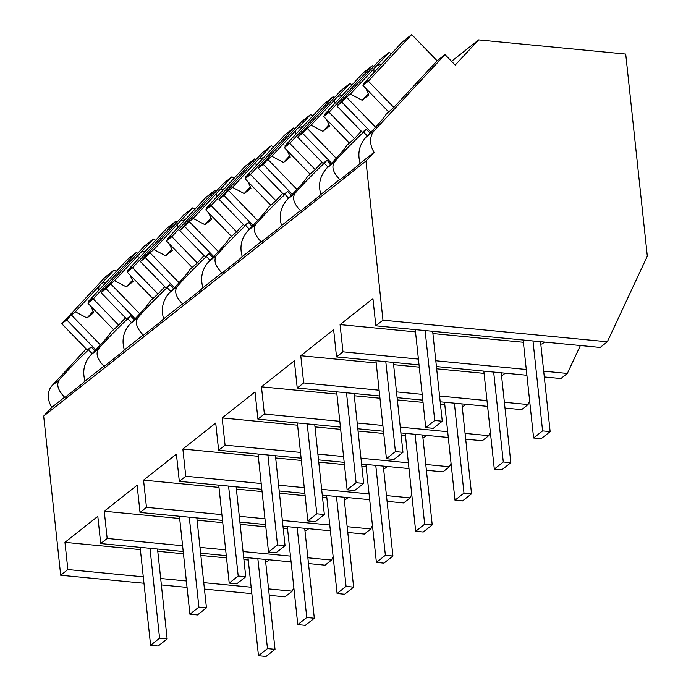 <?xml version="1.0" encoding="UTF-8"?>
<svg xmlns="http://www.w3.org/2000/svg" width="691" height="691" viewBox="0 0 691 691"><rect width="100%" height="100%" fill="white"/><g stroke="black" fill="none" stroke-linecap="round" stroke-linejoin="round"><path stroke-width="1.04" d="M268.557 588.896L292.215 591.176L285.046 596.851L269.248 595.331M251.852 593.655L204.441 589.086M187.045 587.41L161.366 584.94M143.97 583.264L60.687 575.24L43.68 416.094L51.799 407.353A19.555 15.85 -128.4 0 1 52.11 385.569L86.185 348.938M251.161 587.22L203.75 582.651M186.354 580.976L160.683 578.505M143.287 576.83L67.856 569.557L64.954 542.349L97.811 516.35L100.713 543.558L107.165 538.453L104.255 511.245L137.112 485.246L140.023 512.454L146.466 507.349L143.555 480.141L176.412 454.134L179.323 481.351L185.767 476.246L182.865 449.038L215.722 423.03L218.624 450.247L225.076 445.142L222.165 417.934L255.022 391.927L257.933 419.135L261.138 416.604L264.377 414.039L261.466 386.83L294.331 360.823L297.234 388.031L303.686 382.935L300.775 355.718L333.632 329.719L336.543 356.927L342.986 351.823L340.076 324.615L372.933 298.616L375.844 325.824L382.978 320.175L365.971 161.038L374.099 152.296A19.555 15.85 -128.4 0 1 374.401 130.513L366.092 137.086A44.302 3.205 -44.1 0 0 386.053 114.317L393.81 107.407L437.144 60.808L445.013 54.58L374.401 130.513M60.687 575.24L67.856 569.557M43.68 416.094L365.971 161.038M366.092 137.086C359.268 144.687 357.299 153.437 360.166 163.318L374.099 152.296M360.166 163.318A44.302 3.205 135.9 0 1 357.143 166.142L339.739 179.919A44.302 3.205 135.9 0 1 339.73 179.487L320.866 194.421A44.302 3.205 135.9 0 1 317.834 197.246L300.43 211.023A44.302 3.205 135.9 0 1 300.43 210.6L281.565 225.525A44.302 3.205 135.9 0 1 278.533 228.358L261.129 242.126A44.302 3.205 135.9 0 1 261.129 241.703L242.256 256.629A44.302 3.205 135.9 0 1 239.233 259.462L221.82 273.239A44.302 3.205 135.9 0 1 221.82 272.807L202.955 287.741A44.302 3.205 135.9 0 1 199.924 290.565L182.519 304.342A44.302 3.205 135.9 0 1 182.519 303.91L163.646 318.845A44.302 3.205 135.9 0 1 160.623 321.669L143.218 335.446A44.302 3.205 135.9 0 1 143.21 335.014L124.345 349.948A44.302 3.205 135.9 0 1 121.314 352.773L103.909 366.55A44.302 3.205 135.9 0 1 103.909 366.118L85.045 381.052A44.302 3.205 135.9 0 1 82.013 383.876L64.608 397.653A44.302 3.205 135.9 0 1 64.608 397.221L51.799 407.353M92.145 353.628L88.465 349.827A44.302 3.205 -44.1 0 0 59.296 379.886C56.178 384.559 57.949 390.337 64.608 397.221M88.465 349.827L91.169 346.917L87.239 350.026L61.784 323.768L105.118 277.169L114.006 270.138L116.356 271.373M445.013 54.58L455.188 65.084L478.613 39.897L451.543 61.326M375.844 325.824L600.203 347.443L607.337 341.795L647.32 256.206L625.718 54.071L478.613 39.897M292.215 591.176L293.839 587.704M269.412 559.814L266.89 561.809L265.646 561.688M248.25 560.012L243.914 559.598M226.518 557.922L200.848 555.443M183.452 553.767L157.773 551.297M140.377 549.621L64.954 542.349M307.858 557.792L331.525 560.073L325.072 565.178L308.48 563.58M291.084 561.904L243.673 557.335M226.277 555.659L200.606 553.18M183.21 551.504L100.713 543.558M290.462 556.117L243.059 551.548M225.663 549.872L199.984 547.402M182.588 545.726L107.165 538.453M131.445 322.524L127.766 318.724A44.302 3.205 -44.1 0 0 98.597 348.782L90.97 354.82A44.302 3.205 -44.1 0 0 93.32 352.419A44.302 3.205 -44.1 0 0 104.773 340.102A44.302 3.205 -44.1 0 0 110.923 332.051L118.688 325.141L125.486 317.825M90.97 354.82C84.138 362.447 82.16 371.188 85.045 381.052M91.169 346.917L94.909 350.778M331.525 560.073L333.148 556.601M127.766 318.724L130.478 315.813L126.548 318.922L101.093 292.664L144.428 246.065L153.316 239.026L155.656 240.269M544.301 376.949L560.902 378.547L567.346 373.442L580.388 345.535M544.534 342.08L542.012 344.075L540.777 343.954M523.381 342.278L432.903 333.563M415.507 331.887L340.076 324.615M567.346 373.442L543.687 371.162M526.292 369.486L435.814 360.771M418.409 359.095L342.986 351.823M526.905 375.273L436.427 366.55M419.031 364.874L336.543 356.927M607.337 341.795L382.978 320.175M367.275 135.894L363.587 132.093A44.302 3.205 -44.1 0 0 334.427 162.152C331.309 166.825 333.079 172.603 339.73 179.487M363.587 132.093L366.299 129.182L362.369 132.292L336.914 106.034L380.249 59.435L389.137 52.404L391.477 53.639M329.054 112.262L323.664 116.529L328.268 111.571L324.321 114.697L347.806 89.441A14.666 1.062 -44.1 0 0 349.508 87.653A14.666 1.062 -44.1 0 0 350.95 86.064L363.051 73.039L372.389 65.654L329.054 112.262L354.509 138.511L361.307 131.204M354.509 138.511L346.744 145.43A44.302 3.205 -44.1 0 1 340.594 153.471A44.302 3.205 -44.1 0 1 329.149 165.788A44.302 3.205 -44.1 0 1 326.791 168.198C319.959 175.816 317.99 184.557 320.866 194.421M366.299 129.182L370.039 133.043M308.713 528.71L306.191 530.705L304.956 530.584M287.56 528.909L283.224 528.485M265.828 526.81L240.148 524.339M222.752 522.664L197.082 520.193M179.686 518.509L104.255 511.245M372.449 525.497L370.825 528.969L364.382 534.074L347.78 532.467M330.384 530.792L282.982 526.231M265.586 524.547L239.907 522.076M222.511 520.401L140.023 512.454M370.825 528.969L347.167 526.689M329.771 525.013L282.36 520.444M264.964 518.768L239.293 516.298M221.897 514.622L146.466 507.349M98.597 348.782C95.479 353.455 97.25 359.234 103.909 366.118M170.755 291.412L167.075 287.62A44.302 3.205 -44.1 0 0 137.906 317.679L130.271 323.716A44.302 3.205 -44.1 0 0 132.629 321.315A44.302 3.205 -44.1 0 0 144.074 308.998A44.302 3.205 -44.1 0 0 150.223 300.948L157.989 294.038L164.786 286.722M130.271 323.716C123.439 331.343 121.469 340.084 124.345 349.948M137.906 317.679C134.788 322.351 136.559 328.13 143.21 335.014M130.478 315.813L134.218 319.674M167.075 287.62L169.779 284.709L165.849 287.819L140.394 261.561L183.728 214.961L192.616 207.922L194.957 209.157M348.014 497.606L345.491 499.602L344.256 499.481M326.86 497.805L322.524 497.382M305.128 495.706L279.458 493.236M262.053 491.56L236.382 489.081M218.987 487.405L143.555 480.141M411.75 494.393L410.126 497.865L403.682 502.962L387.09 501.364M369.694 499.688L322.282 495.119M304.886 493.443L279.216 490.973M261.811 489.297L179.323 481.351M410.126 497.865L386.468 495.585M369.072 493.91L321.669 489.34M304.273 487.665L278.594 485.194M261.198 483.51L185.767 476.246M210.055 260.308L206.376 256.516A44.302 3.205 -44.1 0 0 177.207 286.575L169.571 292.613A44.302 3.205 -44.1 0 0 171.929 290.211A44.302 3.205 -44.1 0 0 183.383 277.894A44.302 3.205 -44.1 0 0 189.533 269.844L197.289 262.934L204.095 255.618M169.571 292.613C162.748 300.24 160.77 308.981 163.646 318.845M177.207 286.575C174.089 291.248 175.859 297.026 182.519 303.91M169.779 284.709L173.519 288.562M206.376 256.516L209.079 253.606L205.149 256.715L179.703 230.457L223.038 183.849L231.917 176.818L234.266 178.053M387.323 466.494L384.801 468.489L383.557 468.377M366.161 466.701L361.825 466.278M344.429 464.602L318.758 462.132M301.362 460.456L275.683 457.978M258.287 456.302L182.865 449.038M451.059 463.281L449.435 466.762L442.983 471.858L426.39 470.26M408.994 468.584L361.583 464.015M344.187 462.339L318.516 459.869M301.121 458.193L218.624 450.247M449.435 466.762L425.777 464.482M408.381 462.806L360.97 458.237M343.574 456.561L317.895 454.082M300.499 452.406L225.076 445.142M249.356 229.205L245.676 225.413A44.302 3.205 -44.1 0 0 216.516 255.471L208.881 261.509A44.302 3.205 -44.1 0 0 211.23 259.099A44.302 3.205 -44.1 0 0 222.683 246.791A44.302 3.205 -44.1 0 0 228.833 238.74L236.598 231.83L243.396 224.515M208.881 261.509C202.048 269.136 200.07 277.877 202.955 287.741M216.516 255.471C213.398 260.144 215.16 265.923 221.82 272.807M209.079 253.606L212.828 257.458M245.676 225.413L248.389 222.493L244.459 225.612L219.004 199.354L262.338 152.746L271.226 145.715L273.567 146.95M426.623 435.39L424.101 437.386L422.866 437.273M405.47 435.589L401.134 435.175M383.738 433.499L358.059 431.029M340.663 429.353L314.992 426.874M297.596 425.198L222.165 417.934M490.36 432.177L488.736 435.658L482.292 440.754L465.691 439.156M448.295 437.481L400.892 432.911M383.496 431.236L357.817 428.765M340.421 427.09L257.933 419.135M488.736 435.658L465.078 433.378M447.682 431.702L400.27 427.133M382.874 425.457L357.204 422.978M339.808 421.303L264.377 414.039M288.665 198.101L284.986 194.309A44.302 3.205 -44.1 0 0 255.817 224.359L248.181 230.405A44.302 3.205 -44.1 0 0 250.539 227.995A44.302 3.205 -44.1 0 0 261.993 215.687A44.302 3.205 -44.1 0 0 268.143 207.637L275.899 200.727L282.705 193.411M248.181 230.405C241.349 238.024 239.38 246.773 242.256 256.629M255.817 224.359C252.699 229.041 254.469 234.819 261.129 241.703M248.389 222.493L252.129 226.354M284.986 194.309L287.689 191.39L283.759 194.499L258.304 168.25L301.639 121.642L310.527 114.611L312.868 115.846M465.933 404.287L463.411 406.282L462.167 406.161M444.771 404.485L440.435 404.071M423.039 402.395L397.368 399.916M379.972 398.241L354.293 395.77M336.897 394.095L261.466 386.83M529.66 401.074L528.045 404.546L521.593 409.651L505 408.053M487.604 406.377L440.193 401.808M422.797 400.132L397.126 397.662M379.73 395.978L297.234 388.031M528.045 404.546L504.378 402.274M486.982 400.59L439.58 396.029M422.184 394.354L396.504 391.875M379.109 390.199L303.686 382.935M327.966 166.997L324.286 163.197A44.302 3.205 -44.1 0 0 295.117 193.255L287.491 199.302A44.302 3.205 -44.1 0 0 289.84 196.892A44.302 3.205 -44.1 0 0 301.293 184.575A44.302 3.205 -44.1 0 0 307.443 176.533L315.208 169.623L322.006 162.307M287.491 199.302C280.658 206.92 278.68 215.67 281.565 225.525M295.117 193.255C291.999 197.928 293.77 203.715 300.43 210.6M287.689 191.39L291.429 195.251M324.286 163.197L326.998 160.286L323.068 163.396L297.614 137.146L340.948 90.538L349.836 83.507L352.177 84.743M505.233 373.183L502.711 375.178L501.476 375.058M484.08 373.382L436.669 368.813M419.273 367.137L393.594 364.667M376.198 362.991L300.775 355.718M326.998 160.286L330.739 164.147M118.688 325.141L93.233 298.883L136.568 252.284L137.621 253.372M93.233 298.883L87.843 303.15L92.447 298.201L88.5 301.328L111.985 276.072A14.666 1.062 -44.1 0 0 113.678 274.284A14.666 1.062 -44.1 0 0 115.121 272.695L127.23 259.669L136.568 252.284M95.799 349.853L66.725 319.864L61.784 323.768M87.843 303.15L113.341 329.452M114.006 270.138L101.905 283.155A14.666 1.062 -44.1 0 0 100.204 284.942A14.666 1.062 -44.1 0 0 98.761 286.532L75.276 311.788L71.328 314.906L100.437 344.93M66.725 319.864L71.328 314.906M101.905 283.155L106.457 282.014M75.276 311.788L87.006 317.972L93.743 312.643L90.728 306.13M88.845 302.071L88.5 301.328M98.761 286.532L98.891 290.142M93.147 311.365L87.006 317.972M157.989 294.038L132.534 267.78L175.868 221.18L176.931 222.269M132.534 267.78L127.144 272.047L131.748 267.097L127.8 270.216L151.286 244.968A14.666 1.062 -44.1 0 0 152.987 243.172A14.666 1.062 -44.1 0 0 154.43 241.582L166.531 228.566L175.868 221.18M135.108 318.741L106.034 288.76L101.093 292.664M127.144 272.047L152.642 298.348M153.316 239.026L141.206 252.051A14.666 1.062 -44.1 0 0 139.504 253.839A14.666 1.062 -44.1 0 0 138.062 255.428L114.585 280.684L110.638 283.802L139.737 313.818M106.034 288.76L110.638 283.802M141.206 252.051L145.758 250.911M114.585 280.684L126.306 286.869L133.043 281.539L130.029 275.027M128.146 270.967L127.8 270.216M138.062 255.428L138.2 259.039M132.456 280.261L126.306 286.869M197.289 262.934L171.834 236.676L215.177 190.077L216.231 191.165M171.834 236.676L166.445 240.943L171.048 235.994L167.11 239.112L190.586 213.864A14.666 1.062 -44.1 0 0 192.288 212.068A14.666 1.062 -44.1 0 0 193.73 210.479L205.84 197.462L215.177 190.077M174.408 287.637L145.335 257.648L140.394 261.561M166.445 240.943L191.951 267.244M192.616 207.922L180.506 220.947A14.666 1.062 -44.1 0 0 178.814 222.735A14.666 1.062 -44.1 0 0 177.371 224.325L153.886 249.581L149.938 252.699L179.038 282.714M145.335 257.648L149.938 252.699M180.506 220.947L185.067 219.798M153.886 249.581L165.615 255.765L172.353 250.436L169.33 243.923M167.455 239.863L167.11 239.112M177.371 224.325L177.501 227.935M171.757 249.157L165.615 255.765M236.598 231.83L211.144 205.572L254.478 158.973L255.54 160.062M211.144 205.572L205.754 209.839L210.358 204.89L206.41 208.008L229.896 182.752A14.666 1.062 -44.1 0 0 231.589 180.964A14.666 1.062 -44.1 0 0 233.04 179.375L245.141 166.358L254.478 158.973M213.709 256.534L184.644 226.544L179.703 230.457M205.754 209.839L231.252 236.141M231.917 176.818L219.816 189.844A14.666 1.062 -44.1 0 0 218.114 191.632A14.666 1.062 -44.1 0 0 216.672 193.221L193.186 218.468L189.248 221.595L218.347 251.61M184.644 226.544L189.248 221.595M219.816 189.844L224.368 188.695M193.186 218.468L204.916 224.661L211.653 219.323L208.639 212.819M206.756 208.76L206.41 208.008M216.672 193.221L216.801 196.831M211.066 218.045L204.916 224.661M275.899 200.727L250.444 174.469L293.779 127.861L294.841 128.958M250.444 174.469L245.055 178.736L249.658 173.786L245.711 176.905L269.196 151.649A14.666 1.062 -44.1 0 0 270.898 149.861A14.666 1.062 -44.1 0 0 272.34 148.271L284.45 135.255L293.779 127.861M253.018 225.43L223.944 195.441L219.004 199.354M245.055 178.736L270.552 205.037M271.226 145.715L259.116 158.731A14.666 1.062 -44.1 0 0 257.423 160.528A14.666 1.062 -44.1 0 0 255.972 162.117L232.496 187.365L228.548 190.491L257.648 220.507M223.944 195.441L228.548 190.491M259.116 158.731L263.677 157.591M232.496 187.365L244.217 193.558L250.954 188.22L247.939 181.707M246.065 177.656L245.711 176.905M255.972 162.117L256.111 165.728M250.367 186.941L244.217 193.558M315.208 169.623L289.754 143.365L333.088 96.757L334.142 97.854M289.754 143.365L284.364 147.632L288.968 142.674L285.02 145.801L308.497 120.545A14.666 1.062 -44.1 0 0 310.199 118.757A14.666 1.062 -44.1 0 0 311.641 117.168L323.751 104.151L333.088 96.757M292.319 194.326L263.245 164.337L258.304 168.25M284.364 147.632L309.862 173.933M310.527 114.611L298.426 127.628A14.666 1.062 -44.1 0 0 296.724 129.424A14.666 1.062 -44.1 0 0 295.282 131.014L271.796 156.261L267.849 159.388L296.957 189.403M263.245 164.337L267.849 159.388M298.426 127.628L302.978 126.488M271.796 156.261L283.526 162.445L290.263 157.116L287.249 150.603M285.366 146.544L285.02 145.801M295.282 131.014L295.411 134.624M289.667 155.838L283.526 162.445M372.389 65.654L373.451 66.751M331.628 163.223L302.554 133.233L297.614 137.146M323.664 116.529L349.162 142.83M349.836 83.507L337.726 96.524A14.666 1.062 -44.1 0 0 336.025 98.312A14.666 1.062 -44.1 0 0 334.582 99.901L311.105 125.157L307.158 128.284L336.258 158.299M302.554 133.233L307.158 128.284M337.726 96.524L342.278 95.384M311.105 125.157L322.827 131.342L329.564 126.012L326.549 119.5M324.666 115.44L324.321 114.697M334.582 99.901L334.72 103.52M328.976 124.734L322.827 131.342M393.81 107.407L368.355 81.158L411.698 34.55L437.144 60.808M368.355 81.158L362.965 85.416L367.569 80.467L363.63 83.594L387.107 58.338A14.666 1.062 -44.1 0 0 388.808 56.55A14.666 1.062 -44.1 0 0 390.251 54.96L402.361 41.935L411.698 34.55M370.929 132.119L341.855 102.13L336.914 106.034M362.965 85.416L388.472 111.726M389.137 52.404L377.027 65.42A14.666 1.062 -44.1 0 0 375.334 67.208A14.666 1.062 -44.1 0 0 373.891 68.798L350.406 94.054L346.459 97.172L375.559 127.196M341.855 102.13L346.459 97.172M377.027 65.42L381.587 64.28M350.406 94.054L362.136 100.238L368.873 94.909L365.85 88.396M363.976 84.337L363.63 83.594M373.891 68.798L374.021 72.417M368.277 93.631L362.136 100.238M258.477 655.724L266.035 656.45L275.018 649.341L267.469 648.616L258.477 655.724L248.009 557.749M275.018 649.341L265.404 559.425M267.469 648.616L257.855 558.699M297.786 624.621L305.336 625.346L314.319 618.238L306.769 617.512L297.786 624.621L287.318 526.646M314.319 618.238L304.714 528.321M306.769 617.512L297.156 527.596M337.087 593.517L344.636 594.243L353.628 587.134L346.07 586.4L337.087 593.517L326.618 495.542M353.628 587.134L344.014 497.218M346.07 586.4L336.465 496.492M376.396 562.405L383.946 563.139L392.929 556.022L385.379 555.296L376.396 562.405L365.919 464.438M392.929 556.022L383.315 466.114M385.379 555.296L375.766 465.38M415.697 531.301L423.246 532.027L432.229 524.918L424.68 524.193L415.697 531.301L405.228 433.335M432.229 524.918L422.624 435.01M424.68 524.193L415.075 434.276M454.998 500.198L462.555 500.923L471.538 493.815L463.989 493.089L454.998 500.198L444.529 402.222M471.538 493.815L461.925 403.898M463.989 493.089L454.376 403.173M494.307 469.094L501.856 469.82L510.839 462.711L503.29 461.985L494.307 469.094L483.838 371.119M510.839 462.711L501.234 372.795M503.29 461.985L493.676 372.069M533.607 437.99L541.157 438.716L550.148 431.607L542.59 430.882L533.607 437.99L523.139 340.015M550.148 431.607L540.535 341.691M542.59 430.882L532.986 340.965M150.603 645.325L158.161 646.059L167.144 638.942L159.586 638.216L150.603 645.325L140.135 547.358M167.144 638.942L157.531 549.034M159.586 638.216L149.982 548.3M189.913 614.221L197.462 614.947L206.445 607.838L198.896 607.113L189.913 614.221L179.444 516.255M206.445 607.838L196.84 517.93M198.896 607.113L189.282 517.196M229.213 583.118L236.763 583.843L245.746 576.735L238.196 576.009L229.213 583.118L218.745 485.142M245.746 576.735L236.141 486.818M238.196 576.009L228.591 486.093M268.514 552.014L276.072 552.74L285.055 545.631L277.506 544.905L268.514 552.014L258.045 454.039M285.055 545.631L275.441 455.715M277.506 544.905L267.892 454.989M307.823 520.91L315.372 521.636L324.355 514.527L316.806 513.802L307.823 520.91L297.355 422.935M324.355 514.527L314.75 424.611M316.806 513.802L307.193 423.885M347.124 489.807L354.673 490.532L363.665 483.424L356.107 482.698L347.124 489.807L336.655 391.832M363.665 483.424L354.051 393.507M356.107 482.698L346.502 392.782M386.433 458.703L393.982 459.429L402.965 452.32L395.416 451.586L386.433 458.703L375.956 360.728M402.965 452.32L393.352 362.404M395.416 451.586L385.803 361.678M425.734 427.591L433.283 428.325L442.266 421.216L434.717 420.482L425.734 427.591L415.265 329.624M442.266 421.216L432.661 331.3M434.717 420.482L425.112 330.574M59.296 379.886L52.11 385.569M334.427 162.152L326.791 168.198"/></g></svg>
